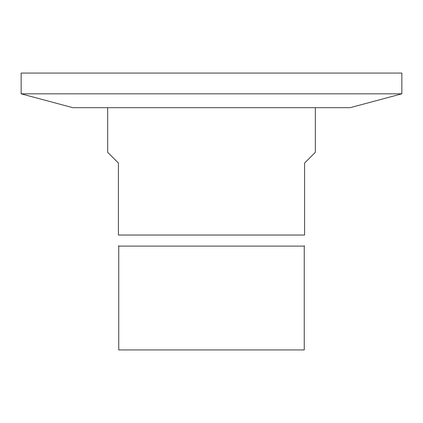 <?xml version="1.0" encoding="UTF-8"?>
<svg xmlns="http://www.w3.org/2000/svg" width="423" height="423" viewBox="0 0 423 423"><rect width="100%" height="100%" fill="white"/><g stroke="black" fill="none" stroke-linecap="round" stroke-linejoin="round"><path stroke-width="0.63" d="M107.675 107.675L107.675 152.317L118.403 163.045L118.403 235.035C118.403 249.454 118.403 249.454 118.403 235.035C118.403 249.454 118.403 249.454 118.403 235.035L304.597 235.035L304.597 163.045L315.325 152.317L315.325 107.675M304.597 235.035C304.597 249.454 304.597 249.454 304.597 235.035C304.597 249.454 304.597 249.454 304.597 235.035M304.597 245.763L304.253 246.107L118.747 246.107L118.403 245.763M401.85 93.827L21.15 93.827L21.15 73.063L401.85 73.063L401.85 93.827L350.186 107.675L72.814 107.675L21.15 93.827M304.253 246.107L304.253 349.937L118.747 349.937L118.747 246.107"/></g></svg>
